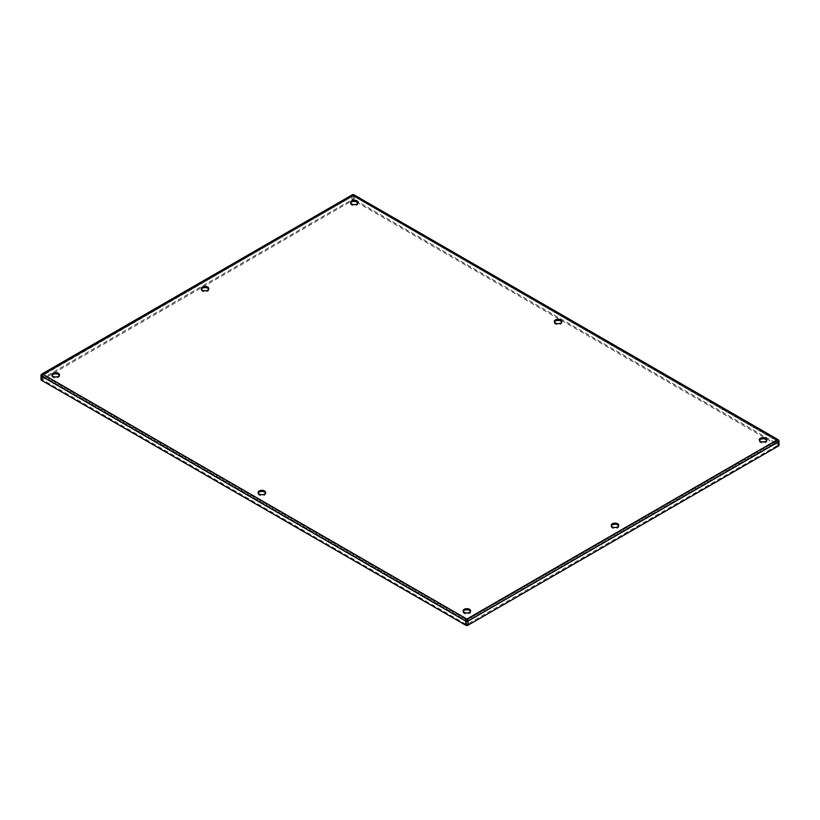 <?xml version="1.0" encoding="UTF-8"?>
<svg xmlns="http://www.w3.org/2000/svg" width="820" height="820" viewBox="0 0 820 820"><rect width="100%" height="100%" fill="white"/><g stroke="black" fill="none" stroke-linecap="round" stroke-linejoin="round"><path stroke-width="0.61" stroke-dasharray="4.1 3.07" d="M201.371 289.183A3.772 2.173 0 0 0 201.238 289.757A3.772 2.173 0 0 0 202.345 291.305A3.772 2.173 0 0 0 206.455 291.776A3.772 2.173 0 0 0 208.782 289.757A3.772 2.173 0 0 0 208.649 289.183M611.351 525.886A3.772 2.173 0 0 0 611.218 526.46A3.772 2.173 0 0 0 612.325 527.998A3.772 2.173 0 0 0 616.435 528.47A3.772 2.173 0 0 0 618.762 526.46A3.772 2.173 0 0 0 618.628 525.886M463.238 611.402A3.772 2.173 0 0 0 463.105 611.976A3.772 2.173 0 0 0 464.212 613.514A3.772 2.173 0 0 0 468.322 613.985A3.772 2.173 0 0 0 470.649 611.976A3.772 2.173 0 0 0 470.516 611.402M258.249 493.056A3.772 2.173 0 0 0 258.115 493.63A3.772 2.173 0 0 0 259.222 495.167A3.772 2.173 0 0 0 263.333 495.639A3.772 2.173 0 0 0 265.659 493.63A3.772 2.173 0 0 0 265.526 493.056M52.07 375.386A3.772 2.173 0 0 0 51.937 375.96A3.772 2.173 0 0 0 53.044 377.497A3.772 2.173 0 0 0 57.154 377.969A3.772 2.173 0 0 0 59.481 375.96A3.772 2.173 0 0 0 59.347 375.386M350.673 202.991A3.772 2.173 0 0 0 350.54 203.565A3.772 2.173 0 0 0 351.647 205.102A3.772 2.173 0 0 0 355.747 205.574A3.772 2.173 0 0 0 358.084 203.565A3.772 2.173 0 0 0 357.95 202.991M554.474 322.024A3.772 2.173 0 0 0 554.341 322.598A3.772 2.173 0 0 0 555.447 324.136A3.772 2.173 0 0 0 559.558 324.607A3.772 2.173 0 0 0 561.884 322.598A3.772 2.173 0 0 0 561.751 322.024M759.474 440.371A3.772 2.173 0 0 0 759.33 440.945A3.772 2.173 0 0 0 760.437 442.492A3.772 2.173 0 0 0 764.547 442.964A3.772 2.173 0 0 0 766.874 440.945A3.772 2.173 0 0 0 766.741 440.371M353.123 196.041L42.486 375.601L466.682 620.514L777.514 441.273L353.256 196.031L777.329 440.945L466.877 620.186L42.671 375.273L353.123 196.041M355.46 201.494L352.938 200.254L42.404 379.598L466.682 624.614L777.514 445.383L777.596 441.17L777.514 445.168L357.899 202.899M466.682 624.614L466.682 620.514L467.062 624.614M353.317 200.254L353.317 196.144L352.938 200.254M352.282 194.811A1.671 0.963 -120 0 0 351.944 195.57L41.492 374.812A1.671 0.963 60 0 1 41.84 374.043M778.159 439.715A1.671 0.963 -60 0 1 778.508 440.483L354.312 195.57A1.671 0.963 120 0 0 353.963 194.811M779 441.17A1.671 0.963 0 0 0 778.508 440.483L778.508 444.594A1.671 0.963 180 0 1 779 445.27M354.312 199.68L354.312 195.57A1.671 0.963 0 0 0 351.944 195.57L351.944 199.68A1.671 0.963 180 0 1 354.312 199.68L778.508 444.594M41 379.598A1.671 0.963 180 0 1 41.492 378.912L41.492 374.812A1.671 0.963 0 0 0 41 375.498M41.492 378.912L351.944 199.68M208.782 289.757L208.782 288.609M201.238 289.757L201.238 288.609M618.762 526.46L618.762 525.312M611.218 526.46L611.218 525.312M470.649 611.976L470.649 610.828M463.105 611.976L463.105 610.828M265.659 493.63L265.659 492.471M258.115 493.63L258.115 492.471M59.481 375.96L59.481 374.812M51.937 375.96L51.937 374.812M358.084 203.565L358.084 202.417M350.54 203.565L350.54 202.417M561.884 322.598L561.884 321.45M554.341 322.598L554.341 321.45M766.874 440.945L766.874 439.797M759.33 440.945L759.33 439.797M42.404 379.598L42.537 375.263L353.256 196.031L777.462 440.934L777.596 445.27"/><path stroke-width="1.23" d="M208.649 289.183A3.772 2.173 0 0 0 207.675 288.22A3.772 2.173 0 0 0 201.371 289.183M202.345 290.157A3.772 2.173 180 0 1 201.238 288.609A3.772 2.173 180 0 1 205.01 286.436A3.772 2.173 180 0 1 208.782 288.609A3.772 2.173 180 0 1 206.455 290.628A3.772 2.173 180 0 1 202.345 290.157M618.628 525.886A3.772 2.173 0 0 0 617.655 524.923A3.772 2.173 0 0 0 611.351 525.886M612.325 526.85A3.772 2.173 180 0 1 611.218 525.312A3.772 2.173 180 0 1 614.99 523.139A3.772 2.173 180 0 1 618.762 525.312A3.772 2.173 180 0 1 616.435 527.322A3.772 2.173 180 0 1 612.325 526.85M470.516 611.402A3.772 2.173 0 0 0 469.542 610.439A3.772 2.173 0 0 0 463.238 611.402M464.212 612.366A3.772 2.173 180 0 1 463.105 610.828A3.772 2.173 180 0 1 466.877 608.645A3.772 2.173 180 0 1 470.649 610.828A3.772 2.173 180 0 1 468.322 612.837A3.772 2.173 180 0 1 464.212 612.366M265.526 493.056A3.772 2.173 0 0 0 264.553 492.082A3.772 2.173 0 0 0 258.249 493.056M259.222 494.019A3.772 2.173 180 0 1 258.115 492.471A3.772 2.173 180 0 1 261.887 490.298A3.772 2.173 180 0 1 265.659 492.471A3.772 2.173 180 0 1 263.333 494.491A3.772 2.173 180 0 1 259.222 494.019M59.347 375.386A3.772 2.173 0 0 0 58.374 374.422A3.772 2.173 0 0 0 52.07 375.386M53.044 376.349A3.772 2.173 180 0 1 51.937 374.812A3.772 2.173 180 0 1 55.709 372.628A3.772 2.173 180 0 1 59.481 374.812A3.772 2.173 180 0 1 57.154 376.821A3.772 2.173 180 0 1 53.044 376.349M357.95 202.991A3.772 2.173 0 0 0 356.977 202.027A3.772 2.173 0 0 0 350.673 202.991M351.647 203.954A3.772 2.173 180 0 1 350.54 202.417A3.772 2.173 180 0 1 354.312 200.234A3.772 2.173 180 0 1 358.084 202.417A3.772 2.173 180 0 1 355.747 204.426A3.772 2.173 180 0 1 351.647 203.954M561.751 322.024A3.772 2.173 0 0 0 560.777 321.061A3.772 2.173 0 0 0 554.474 322.024M555.447 322.988A3.772 2.173 180 0 1 554.341 321.45A3.772 2.173 180 0 1 558.112 319.277A3.772 2.173 180 0 1 561.884 321.45A3.772 2.173 180 0 1 559.558 323.459A3.772 2.173 180 0 1 555.447 322.988M766.741 440.371A3.772 2.173 0 0 0 765.767 439.407A3.772 2.173 0 0 0 759.474 440.371M760.437 441.334A3.772 2.173 180 0 1 759.33 439.797A3.772 2.173 180 0 1 763.102 437.624A3.772 2.173 180 0 1 766.874 439.797A3.772 2.173 180 0 1 764.547 441.816A3.772 2.173 180 0 1 760.437 441.334M357.899 202.899L355.46 201.494M41.84 374.043A1.671 0.963 60 0 1 42.671 374.125A1.671 0.963 120 0 0 41.492 376.175L465.688 621.088A1.671 0.963 -60 0 1 466.877 619.038A1.671 0.963 60 0 1 467.41 619.489A1.671 0.963 60 0 1 468.056 621.088L778.508 441.857A1.671 0.963 -120 0 0 777.329 439.797A1.671 0.963 -60 0 1 778.159 439.715L353.963 194.811A1.671 0.963 120 0 0 353.123 194.893A1.671 0.963 -120 0 0 352.282 194.811L41.84 374.043A1.671 1.671 0 0 0 41 375.498A1.671 0.963 0 0 0 41.492 376.175L41.492 380.285A1.671 0.963 180 0 1 41 379.598L41 375.498M779 441.17L779 445.27A1.671 0.963 180 0 1 778.508 445.957L778.508 441.857A1.671 0.963 0 0 0 779 441.17A1.671 1.671 0 0 0 778.159 439.715M465.688 625.188L465.688 621.088A1.671 0.963 0 0 0 468.056 621.088L468.056 625.188A1.671 0.963 180 0 1 465.688 625.188L41.492 380.285M778.508 445.957L468.056 625.188M42.671 374.125L353.123 194.893L777.329 439.797L466.877 619.038L42.671 374.125M353.963 194.811A1.671 1.671 0 0 0 352.282 194.811"/></g></svg>
